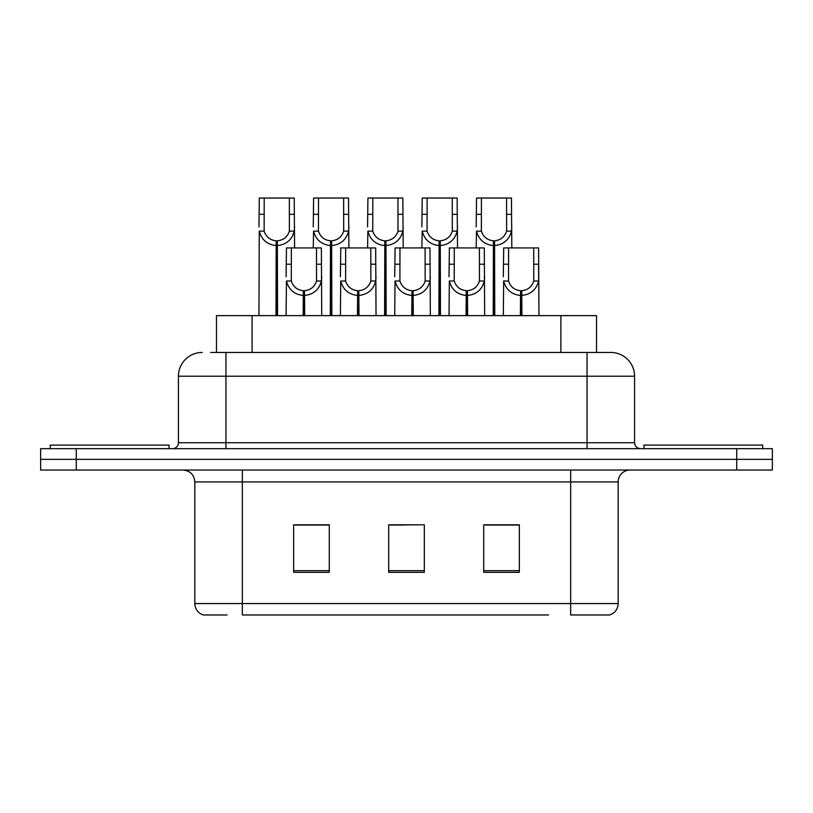 <?xml version="1.0" encoding="UTF-8"?>
<svg xmlns="http://www.w3.org/2000/svg" width="813" height="813" viewBox="0 0 813 813"><rect width="100%" height="100%" fill="white"/><g stroke="black" fill="none" stroke-linecap="round" stroke-linejoin="round"><path stroke-width="1.22" d="M216.471 352.456L216.471 315.627L596.529 315.627L596.529 352.456M227.03 614.963L203.972 614.963M618.175 603.561C617.839 609.252 614.994 613.053 609.618 614.963L570.655 614.963L570.655 603.561L618.175 603.561L618.175 481.926A11.88 11.88 0 0 1 630.045 470.046M203.382 614.963A11.88 11.88 0 0 1 194.825 603.561L194.825 481.926C194.124 474.711 190.171 470.757 182.955 470.046M76.28 448.664L772.35 448.664L772.35 459.355L40.65 459.355L40.65 470.046L76.28 470.046L76.28 459.355L40.65 459.355L40.65 448.664L76.28 448.664L76.28 459.355L772.35 459.355L772.35 470.046L76.28 470.046M519.344 572.322L519.344 524.802L483.705 524.802L483.705 572.322L519.344 572.322M329.295 572.322L329.295 524.802L293.656 524.802L293.656 572.322L329.295 572.322M424.315 572.322L424.315 524.802L388.685 524.802L388.685 572.322L424.315 572.322M548.541 614.963L242.345 614.963L242.345 603.561L570.655 603.561L570.655 481.926L194.825 481.926M322.161 525.046L312.832 525.046M295.007 525.046L329.295 525.046M512.241 524.802L502.901 525.046M485.087 525.046L519.344 525.046M388.685 525.046L421.439 524.802M403.624 525.046L394.285 525.046M211.177 352.456L610.441 352.456M210.638 352.456L225.953 352.456L225.953 376.206L178.433 376.206L178.433 442.729A5.935 5.935 0 0 1 172.498 448.664M202.193 352.456A23.76 23.76 0 0 0 178.433 376.206M610.807 352.456A23.76 23.76 0 0 1 634.567 376.206L634.567 442.729C634.912 446.337 636.894 448.319 640.502 448.664M303.137 315.627L303.351 290.688C297.253 290.058 293.239 286.837 291.298 281.013L291.349 247.924L321.369 247.924L321.735 315.627M303.137 295.434C294.286 294.438 288.717 289.631 286.43 281.013L286.105 315.627M286.105 276.755L286.461 247.924L291.349 247.924M304.489 315.627L304.489 290.688C310.586 290.058 314.601 286.837 316.542 281.013L316.481 247.924M304.489 290.688L304.692 315.627M303.351 290.688L303.351 315.627M321.735 276.755L321.409 281.013C319.123 289.631 313.554 294.438 304.692 295.434M275.993 315.627L276.196 240.8C270.099 240.17 266.085 236.949 264.144 231.126L264.205 198.037L294.225 198.037L294.58 247.924M275.993 245.546C267.131 244.55 261.562 239.744 259.276 231.126L258.951 315.627M258.951 226.868L259.317 198.037L264.205 198.037M277.335 315.627L277.335 240.8C283.432 240.17 287.446 236.949 289.387 231.126L289.337 198.037M277.335 240.8L277.548 315.627M276.196 240.8L276.196 315.627M294.58 226.868L294.255 231.126C291.969 239.744 286.4 244.55 277.548 245.546M169.053 448.664L169.053 445.107L50.274 445.107L50.274 448.664M762.726 448.664L762.726 445.107L643.947 445.107L643.947 448.664M357.446 315.627L357.659 290.688C351.562 290.058 347.537 286.837 345.606 281.013L345.657 247.924L375.677 247.924L376.043 315.627M357.446 295.434C348.594 294.438 343.025 289.631 340.728 281.013L340.413 315.627M340.413 276.755L340.769 247.924L345.657 247.924M358.797 315.627L358.797 290.688C364.895 290.058 368.909 286.837 370.85 281.013L370.789 247.924M358.797 290.688L359 315.627M357.659 290.688L357.659 315.627M376.043 276.755L375.718 281.013C373.431 289.631 367.862 294.438 359 295.434M411.754 315.627L411.967 290.688C405.87 290.058 401.846 286.837 399.915 281.013L399.966 247.924L429.986 247.924L430.351 315.627M411.754 295.434C402.902 294.438 397.333 289.631 395.037 281.013L394.722 315.627M394.722 276.755L395.077 247.924L399.966 247.924M413.106 315.627L413.106 290.688C419.203 290.058 423.217 286.837 425.158 281.013L425.097 247.924M413.106 290.688L413.309 315.627M411.967 290.688L411.967 315.627M430.351 276.755L430.026 281.013C427.74 289.631 422.171 294.438 413.309 295.434M466.062 315.627L466.276 290.688C460.178 290.058 456.154 286.837 454.223 281.013L454.274 247.924L484.294 247.924L484.66 315.627M466.062 295.434C457.211 294.438 451.642 289.631 449.345 281.013L449.02 315.627M449.02 276.755L449.386 247.924L454.274 247.924M467.414 315.627L467.414 290.688C473.512 290.058 477.526 286.837 479.467 281.013L479.406 247.924M467.414 290.688L467.617 315.627M466.276 290.688L466.276 315.627M484.66 276.755L484.335 281.013C482.048 289.631 476.469 294.438 467.617 295.434M520.371 315.627L520.574 290.688C514.477 290.058 510.462 286.837 508.532 281.013L508.582 247.924L538.602 247.924L538.968 315.627M520.371 295.434C511.519 294.438 505.94 289.631 503.654 281.013L503.328 315.627M503.328 276.755L503.694 247.924L508.582 247.924M521.722 315.627L521.722 290.688C527.82 290.058 531.834 286.837 533.775 281.013L533.714 247.924M521.722 290.688L521.926 315.627M520.574 290.688L520.574 315.627M533.714 264.215L538.602 264.215L538.643 281.013C536.356 289.631 530.777 294.438 521.926 295.434M330.291 315.627L330.505 240.8C324.407 240.17 320.383 236.949 318.452 231.126L318.503 198.037L348.523 198.037L348.889 247.924M330.291 245.546C321.44 244.55 315.871 239.744 313.574 231.126L313.259 247.924M313.259 226.868L313.615 198.037L318.503 198.037M331.643 315.627L331.643 240.8C337.741 240.17 341.755 236.949 343.696 231.126L343.635 198.037M331.643 240.8L331.846 315.627M330.505 240.8L330.505 315.627M348.889 226.868L348.564 231.126C346.277 239.744 340.708 244.55 331.846 245.546M384.6 315.627L384.813 240.8C378.716 240.17 374.691 236.949 372.761 231.126L372.811 198.037L402.831 198.037L403.197 247.924M384.6 245.546C375.748 244.55 370.179 239.744 367.883 231.126L367.567 247.924M367.567 226.868L367.923 198.037L372.811 198.037M385.951 315.627L385.951 240.8C392.049 240.17 396.063 236.949 398.004 231.126L397.943 198.037M385.951 240.8L386.155 315.627M384.813 240.8L384.813 315.627M403.197 226.868L402.872 231.126C400.585 239.744 395.016 244.55 386.155 245.546M438.908 315.627L439.122 240.8C433.024 240.17 429 236.949 427.069 231.126L427.12 198.037L457.14 198.037L457.506 247.924M438.908 245.546C430.057 244.55 424.488 239.744 422.191 231.126L421.866 247.924M421.866 226.868L422.232 198.037L427.12 198.037M440.26 315.627L440.26 240.8C446.357 240.17 450.372 236.949 452.313 231.126L452.252 198.037M440.26 240.8L440.463 315.627M439.122 240.8L439.122 315.627M457.506 226.868L457.18 231.126C454.894 239.744 449.325 244.55 440.463 245.546M493.217 315.627L493.43 240.8C487.322 240.17 483.308 236.949 481.377 231.126L481.428 198.037L511.448 198.037L511.814 247.924M493.217 245.546C484.365 244.55 478.786 239.744 476.499 231.126L476.174 247.924M476.174 226.868L476.54 198.037L481.428 198.037M494.568 315.627L494.568 240.8C500.666 240.17 504.68 236.949 506.621 231.126L506.56 198.037M494.568 240.8L494.771 315.627M493.43 240.8L493.43 315.627M511.814 226.868L511.489 231.126C509.202 239.744 503.623 244.55 494.771 245.546M252.101 352.456L252.101 315.627M560.899 352.456L560.899 315.627M570.655 470.046L570.655 481.926L618.175 481.926M194.825 603.561L242.345 603.561L242.345 470.046M736.72 470.046L736.72 448.664M424.315 570.665L388.685 570.665M329.295 570.665L293.656 570.665M519.344 570.665L483.705 570.665M225.953 448.664L225.953 442.729L634.567 442.729M178.433 442.729L225.953 442.729L225.953 376.206L587.047 376.206L587.047 448.664M634.567 376.206L587.047 376.206L587.047 352.456M291.349 264.215L286.461 264.215M291.298 281.013L286.43 281.013M321.409 281.013L316.542 281.013M321.369 264.215L316.481 264.215M264.205 214.327L259.317 214.327M264.144 231.126L259.276 231.126M294.255 231.126L289.387 231.126M294.225 214.327L289.337 214.327M345.657 264.215L340.769 264.215M345.606 281.013L340.728 281.013M375.718 281.013L370.85 281.013M375.677 264.215L370.789 264.215M399.966 264.215L395.077 264.215M399.915 281.013L395.037 281.013M430.026 281.013L425.158 281.013M429.986 264.215L425.097 264.215M454.274 264.215L449.386 264.215M454.223 281.013L449.345 281.013M484.335 281.013L479.467 281.013M484.294 264.215L479.406 264.215M508.582 264.215L503.694 264.215M508.532 281.013L503.654 281.013M538.643 281.013L533.775 281.013M318.503 214.327L313.615 214.327M318.452 231.126L313.574 231.126M348.564 231.126L343.696 231.126M348.523 214.327L343.635 214.327M372.811 214.327L367.923 214.327M372.761 231.126L367.883 231.126M402.872 231.126L398.004 231.126M402.831 214.327L397.943 214.327M427.12 214.327L422.232 214.327M427.069 231.126L422.191 231.126M457.18 231.126L452.313 231.126M457.14 214.327L452.252 214.327M481.428 214.327L476.54 214.327M481.377 231.126L476.499 231.126M511.489 231.126L506.621 231.126M511.448 214.327L506.56 214.327"/></g></svg>

